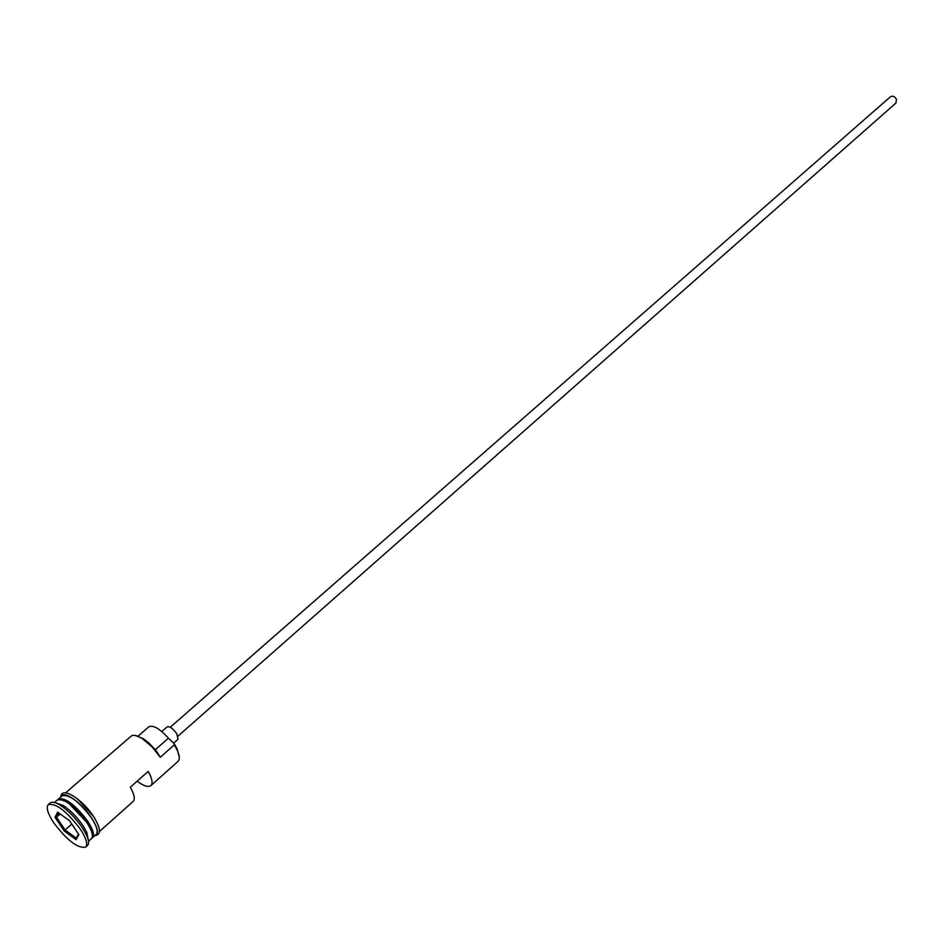 <?xml version="1.0" encoding="UTF-8"?>
<svg xmlns="http://www.w3.org/2000/svg" width="944" height="944" viewBox="0 0 944 944"><rect width="100%" height="100%" fill="white"/><g stroke="black" fill="none" stroke-linecap="round" stroke-linejoin="round"><path stroke-width="1.42" d="M137.14 781.195C143.665 786.033 148.243 787.497 150.887 785.609L178.027 761.395C180.009 759.401 179.667 755.53 177.012 749.76L174.286 744.887L174.168 743.671L177.118 748.887L179.289 757.3M170.25 727.258L890.404 96.784C892.717 95.545 894.723 96.371 896.446 99.238L895.915 103.049L178.027 736.108M161.778 731.529L167.112 726.868C169.684 726.16 172.917 728.449 176.799 733.736L178.015 739.27L173.566 743.199M88.512 841.257L91.426 838.661C93.598 836.101 92.028 830.649 86.695 822.33C74.328 805.964 64.57 798.506 57.407 799.946L54.457 802.506M91.898 838.083L92.524 837.67C94.707 835.11 93.137 829.658 87.816 821.339C75.461 804.972 65.702 797.527 58.528 798.978L58.044 799.544M88.453 840.868L86.777 832.337L82.954 825.634C76.96 816.949 70.34 810.2 63.083 805.362L54.846 802.612M85.656 847.098L87.509 845.446C89.22 843.759 88.866 840.254 86.47 834.921L82.27 827.581C75.685 818.059 68.428 810.648 60.475 805.35C55.507 802.282 52.073 801.48 50.174 802.955L48.297 804.583C45.902 807.439 47.696 813.468 53.666 822.672C67.166 840.49 77.833 848.632 85.656 847.098C88.016 844.325 86.258 838.366 80.393 829.233C66.788 811.274 56.097 803.049 48.297 804.583M150.887 785.609C153.07 783.26 152.173 778.517 148.208 771.401L130.307 787.249C134.343 794.388 135.287 799.12 133.163 801.421L99.474 831.475M174.286 744.887L160.291 757.265L151.878 746.692L142.225 738.586C136.986 735.305 133.293 734.503 131.145 736.143L65.573 792.889M92.524 837.67L96.205 834.39C98.4 831.806 96.843 826.366 91.544 818.047C79.213 801.704 69.455 794.27 62.257 795.757L58.528 798.978M135.216 735.447L143.134 738.597L148.291 742.491L155.89 750.268L160.291 757.265M57.655 812.123L69.62 820.796L78.859 834.638L76.063 839.641L64.192 830.968L55.012 817.28L57.655 812.123M60.475 805.35L63.083 805.362L64.263 807.745M174.168 743.671L168.445 738.173L155.382 749.666M137.907 736.273L148.822 726.809C153.164 724.839 159.713 728.626 168.445 738.173M69.467 820.69L71.768 824.136L65.101 830L76.228 838.119L78.482 834.071M60.192 813.964L56.51 817.174L65.101 830L64.192 830.968M58.705 812.89L56.51 817.174L55.012 817.28M76.228 838.119L76.063 839.641M60.392 799.332C68.381 801.161 77.196 808.701 86.836 821.941C90.73 827.923 92.595 832.537 92.418 835.782M92.288 837.08C93.692 834.213 92.005 829.056 87.202 821.61C75.921 806.483 66.552 799.037 59.083 799.285M94.801 835.652C101.303 834.85 100.937 828.525 93.692 816.69L95.12 818.967M95.391 835.121C98.919 833.304 97.669 827.628 91.662 818.07C82.034 803.073 63.59 789.998 61.431 796.476M77.408 798.825L93.515 816.43M177.118 748.887L177.012 749.76M69.195 803.698L86.636 822.224L89.232 826.496M86.777 832.337L86.47 834.921M93.692 816.69C82.635 799.226 61.195 785.738 60.829 796.984M143.134 738.597L142.225 738.586"/></g></svg>

